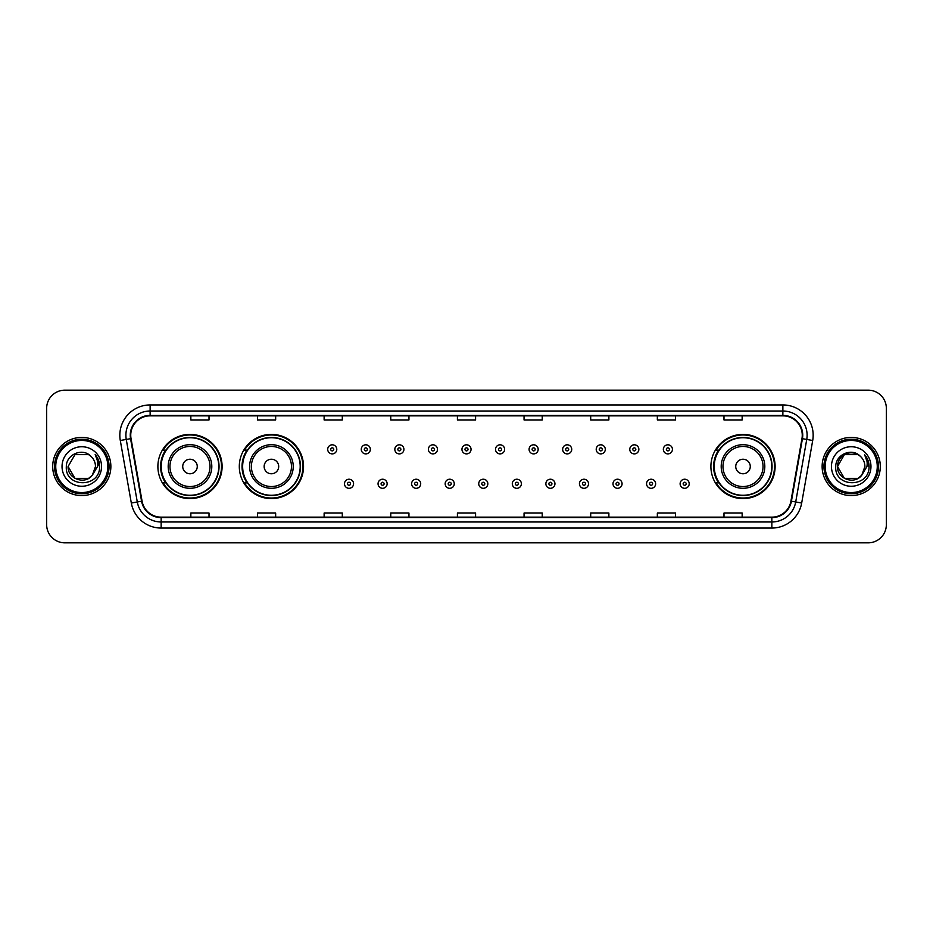 <?xml version="1.0" encoding="UTF-8"?>
<svg xmlns="http://www.w3.org/2000/svg" width="933" height="933" viewBox="0 0 933 933"><rect width="100%" height="100%" fill="white"/><g stroke="black" fill="none" stroke-linecap="round" stroke-linejoin="round"><path stroke-width="1.4" d="M710.899 466.5A32.107 32.107 0 0 0 743.006 498.607A32.107 32.107 0 0 0 775.113 466.5A32.107 32.107 0 0 0 743.006 434.393A32.107 32.107 0 0 0 710.899 466.5M239.303 466.5A32.107 32.107 0 0 0 271.421 498.607A32.107 32.107 0 0 0 303.528 466.5A32.107 32.107 0 0 0 271.421 434.393A32.107 32.107 0 0 0 239.303 466.5M157.887 466.5A32.107 32.107 0 0 0 189.994 498.607A32.107 32.107 0 0 0 222.101 466.5A32.107 32.107 0 0 0 189.994 434.393A32.107 32.107 0 0 0 157.887 466.5M165.584 482.862A29.378 29.378 0 0 1 165.584 450.138M247.012 482.862A29.378 29.378 0 0 1 247.012 450.138M718.597 482.862A29.378 29.378 0 0 1 718.597 450.138M46.65 408.339L46.65 524.661A18.17 18.17 0 0 0 64.82 542.831L868.18 542.831A18.17 18.17 0 0 0 886.35 524.661L886.35 408.339A18.17 18.17 0 0 0 868.18 390.169L64.82 390.169A18.17 18.17 0 0 0 46.65 408.339L46.65 524.661M52.703 466.5A29.086 29.086 0 0 0 81.789 495.586A29.086 29.086 0 0 0 110.864 466.5A29.086 29.086 0 0 0 81.789 437.414A29.086 29.086 0 0 0 52.703 466.5A29.086 29.086 0 0 0 81.789 495.586A29.086 29.086 0 0 0 110.864 466.5A29.086 29.086 0 0 0 81.789 437.414A29.086 29.086 0 0 0 52.703 466.5M822.136 466.5A29.086 29.086 0 0 0 851.211 495.586A29.086 29.086 0 0 0 880.297 466.5A29.086 29.086 0 0 0 851.211 437.414A29.086 29.086 0 0 0 822.136 466.5A29.086 29.086 0 0 0 851.211 495.586A29.086 29.086 0 0 0 880.297 466.5A29.086 29.086 0 0 0 851.211 437.414A29.086 29.086 0 0 0 822.136 466.5M130.737 435.233A19.383 19.383 0 0 1 150.131 415.85L782.869 415.85A19.383 19.383 0 0 1 801.96 438.603L790.939 501.126A19.383 19.383 0 0 1 771.848 517.15L161.152 517.15A19.383 19.383 0 0 1 142.061 501.126L131.04 438.603A19.383 19.383 0 0 1 130.737 435.233M130.258 435.233A19.873 19.873 0 0 0 130.562 438.685L141.583 501.208A19.873 19.873 0 0 0 161.152 517.628L771.848 517.628A19.873 19.873 0 0 0 791.417 501.208L802.438 438.685A19.873 19.873 0 0 0 782.869 415.372L150.131 415.372A19.873 19.873 0 0 0 130.258 435.233M120.299 440.504A30.288 30.288 0 0 1 150.131 404.945L782.869 404.945A30.288 30.288 0 0 1 812.701 440.504L801.68 503.027A30.288 30.288 0 0 1 771.848 528.055L161.152 528.055A30.288 30.288 0 0 1 131.32 503.027L120.299 440.504L126.258 439.443A24.235 24.235 0 0 1 150.131 411.01L782.869 411.01A24.235 24.235 0 0 1 806.742 439.443L795.709 501.966A24.235 24.235 0 0 1 771.848 521.99L161.152 521.99A24.235 24.235 0 0 1 137.291 501.966L126.258 439.443A24.235 24.235 0 0 1 125.897 435.233M868.18 390.169L64.82 390.169M64.82 542.831L868.18 542.831M886.35 524.661L886.35 408.339M791.417 501.208L795.709 501.966L806.742 439.443L812.701 440.504M457.415 415.85L457.415 419.955L475.585 419.955L475.585 415.85M390.764 415.85L390.764 419.955L408.946 419.955L408.946 415.85M324.124 415.85L324.124 419.955L342.306 419.955L342.306 415.85M257.485 415.85L257.485 419.955L275.655 419.955L275.655 415.85M190.845 415.85L190.845 419.955L209.015 419.955L209.015 415.85M524.054 415.85L524.054 419.955L542.236 419.955L542.236 415.85M590.694 415.85L590.694 419.955L608.876 419.955L608.876 415.85M657.345 415.85L657.345 419.955L675.515 419.955L675.515 415.85M723.985 415.85L723.985 419.955L742.155 419.955L742.155 415.85M475.585 517.15L475.585 513.045L457.415 513.045L457.415 517.15M408.946 517.15L408.946 513.045L390.764 513.045L390.764 517.15M342.306 517.15L342.306 513.045L324.124 513.045L324.124 517.15M275.655 517.15L275.655 513.045L257.485 513.045L257.485 517.15M209.015 517.15L209.015 513.045L190.845 513.045L190.845 517.15M542.236 517.15L542.236 513.045L524.054 513.045L524.054 517.15M608.876 517.15L608.876 513.045L590.694 513.045L590.694 517.15M675.515 517.15L675.515 513.045L657.345 513.045L657.345 517.15M742.155 517.15L742.155 513.045L723.985 513.045L723.985 517.15M88.635 478.361A13.692 13.692 0 0 0 92.332 475.235L92.052 475.562C84.646 485.055 67.386 478.676 68.097 466.5L74.943 454.639M107.843 466.5A26.054 26.054 0 0 0 81.789 440.446A26.054 26.054 0 0 0 55.735 466.5A26.054 26.054 0 0 0 81.789 492.554A26.054 26.054 0 0 0 107.843 466.5M109.056 466.5A27.267 27.267 0 0 0 81.789 439.233A27.267 27.267 0 0 0 54.522 466.5A27.267 27.267 0 0 0 81.789 493.767A27.267 27.267 0 0 0 109.056 466.5M92.332 475.235L88.635 478.361L74.943 478.361L68.097 466.5L74.943 454.639L88.635 454.639L90.758 456.155C82.361 447.339 66.173 454.604 66.325 466.5C64.785 487.644 99.061 488.192 99.621 467.526L99.644 466.5C99.598 462.01 98.105 458.068 95.166 454.663C97.405 458.336 98.187 462.278 97.522 466.5L92.332 475.235L88.635 478.361L74.943 478.361L68.097 466.5L74.943 478.361L88.635 478.361L92.332 475.235L95.481 466.5C95.411 462.371 93.836 458.919 90.758 456.155M62.033 466.5A19.756 19.756 0 0 0 81.789 486.256A19.756 19.756 0 0 0 101.545 466.5A19.756 19.756 0 0 0 81.789 446.744A19.756 19.756 0 0 0 62.033 466.5M95.294 454.814L99.644 467.013M95.166 454.663L98.735 460.855M197.26 466.5A7.266 7.266 0 0 0 189.994 459.234A7.266 7.266 0 0 0 182.728 466.5A7.266 7.266 0 0 0 189.994 473.766A7.266 7.266 0 0 0 197.26 466.5M211.803 466.5A21.809 21.809 0 0 0 189.994 444.691A21.809 21.809 0 0 0 168.185 466.5A21.809 21.809 0 0 0 189.994 488.309A21.809 21.809 0 0 0 211.803 466.5A21.809 21.809 0 0 1 189.994 488.309A21.809 21.809 0 0 1 168.185 466.5M218.765 466.5A28.783 28.783 0 0 0 189.994 437.717A28.783 28.783 0 0 0 161.211 466.5A28.783 28.783 0 0 0 189.994 495.283A28.783 28.783 0 0 0 218.765 466.5M221.494 466.5A31.5 31.5 0 0 1 163.065 482.862L165.992 482.862A29.051 29.051 0 0 0 219.045 466.57A29.051 29.051 0 0 0 165.992 450.138L163.065 450.138A31.5 31.5 0 0 1 221.494 466.5M278.687 466.5A7.266 7.266 0 0 0 271.421 459.234A7.266 7.266 0 0 0 264.144 466.5A7.266 7.266 0 0 0 271.421 473.766A7.266 7.266 0 0 0 278.687 466.5M293.23 466.5A21.809 21.809 0 0 0 271.421 444.691A21.809 21.809 0 0 0 249.612 466.5A21.809 21.809 0 0 0 271.421 488.309A21.809 21.809 0 0 0 293.23 466.5A21.809 21.809 0 0 1 271.421 488.309A21.809 21.809 0 0 1 249.612 466.5M300.193 466.5A28.783 28.783 0 0 0 271.421 437.717A28.783 28.783 0 0 0 242.638 466.5A28.783 28.783 0 0 0 271.421 495.283A28.783 28.783 0 0 0 300.193 466.5M302.922 466.5A31.5 31.5 0 0 1 244.493 482.862L247.408 482.862A29.051 29.051 0 0 0 300.461 466.57A29.051 29.051 0 0 0 247.408 450.138L244.493 450.138A31.5 31.5 0 0 1 302.922 466.5M750.272 466.5A7.266 7.266 0 0 0 743.006 459.234A7.266 7.266 0 0 0 735.74 466.5A7.266 7.266 0 0 0 743.006 473.766A7.266 7.266 0 0 0 750.272 466.5M764.815 466.5A21.809 21.809 0 0 0 743.006 444.691A21.809 21.809 0 0 0 721.197 466.5A21.809 21.809 0 0 0 743.006 488.309A21.809 21.809 0 0 0 764.815 466.5A21.809 21.809 0 0 1 743.006 488.309A21.809 21.809 0 0 1 721.197 466.5M771.789 466.5A28.783 28.783 0 0 0 743.006 437.717A28.783 28.783 0 0 0 714.235 466.5A28.783 28.783 0 0 0 743.006 495.283A28.783 28.783 0 0 0 771.789 466.5M774.507 466.5A31.5 31.5 0 0 1 716.077 482.862L719.005 482.862A29.051 29.051 0 0 0 772.058 466.57A29.051 29.051 0 0 0 719.005 450.138L716.077 450.138A31.5 31.5 0 0 1 774.507 466.5M858.057 478.361A13.692 13.692 0 0 0 861.754 475.235L858.057 478.361L844.365 478.361L837.519 466.5L844.365 454.639L858.057 454.639L860.179 456.155C851.782 447.339 835.595 454.604 835.746 466.5C834.207 487.644 868.483 488.192 869.043 467.526L869.066 466.5C869.02 462.01 867.527 458.068 864.588 454.663C866.827 458.336 867.608 462.278 866.944 466.5L861.754 475.235L858.057 478.361L844.365 478.361L837.519 466.5L844.365 478.361L858.057 478.361L861.754 475.235L858.057 478.361L844.365 478.361L837.519 466.5C836.808 478.676 854.068 485.055 861.474 475.562L858.687 477.976M877.265 466.5A26.054 26.054 0 0 0 851.211 440.446A26.054 26.054 0 0 0 825.157 466.5A26.054 26.054 0 0 0 851.211 492.554A26.054 26.054 0 0 0 877.265 466.5M878.478 466.5A27.267 27.267 0 0 0 851.211 439.233A27.267 27.267 0 0 0 823.944 466.5A27.267 27.267 0 0 0 851.211 493.767A27.267 27.267 0 0 0 878.478 466.5M861.754 475.235L864.903 466.5C864.833 462.371 863.258 458.919 860.179 456.155M831.455 466.5A19.756 19.756 0 0 0 851.211 486.256A19.756 19.756 0 0 0 870.967 466.5A19.756 19.756 0 0 0 851.211 446.744A19.756 19.756 0 0 0 831.455 466.5M858.057 454.639A13.692 13.692 0 0 0 837.519 466.5M864.716 454.814L869.066 467.025L864.588 454.663L868.156 460.855M336.79 449.356A4.548 4.548 0 0 1 332.241 453.893A4.548 4.548 0 0 1 327.705 449.356A4.548 4.548 0 0 1 332.241 444.808A4.548 4.548 0 0 1 336.79 449.356A4.548 4.548 0 0 0 332.241 444.808A4.548 4.548 0 0 0 327.705 449.356M370.354 449.356A4.548 4.548 0 0 1 365.806 453.893A4.548 4.548 0 0 1 361.269 449.356A4.548 4.548 0 0 1 365.806 444.808A4.548 4.548 0 0 1 370.354 449.356A4.548 4.548 0 0 0 365.806 444.808A4.548 4.548 0 0 0 361.269 449.356M403.919 449.356A4.548 4.548 0 0 1 399.371 453.893A4.548 4.548 0 0 1 394.834 449.356A4.548 4.548 0 0 1 399.371 444.808A4.548 4.548 0 0 1 403.919 449.356A4.548 4.548 0 0 0 399.371 444.808A4.548 4.548 0 0 0 394.834 449.356M437.484 449.356A4.548 4.548 0 0 1 432.935 453.893A4.548 4.548 0 0 1 428.387 449.356A4.548 4.548 0 0 1 432.935 444.808A4.548 4.548 0 0 1 437.484 449.356A4.548 4.548 0 0 0 432.935 444.808A4.548 4.548 0 0 0 428.387 449.356M471.048 449.356A4.548 4.548 0 0 1 466.5 453.893A4.548 4.548 0 0 1 461.952 449.356A4.548 4.548 0 0 1 466.5 444.808A4.548 4.548 0 0 1 471.048 449.356A4.548 4.548 0 0 0 466.5 444.808A4.548 4.548 0 0 0 461.952 449.356M504.613 449.356A4.548 4.548 0 0 1 500.065 453.893A4.548 4.548 0 0 1 495.516 449.356A4.548 4.548 0 0 1 500.065 444.808A4.548 4.548 0 0 1 504.613 449.356A4.548 4.548 0 0 0 500.065 444.808A4.548 4.548 0 0 0 495.516 449.356M538.166 449.356A4.548 4.548 0 0 1 533.629 453.893A4.548 4.548 0 0 1 529.081 449.356A4.548 4.548 0 0 1 533.629 444.808A4.548 4.548 0 0 1 538.166 449.356A4.548 4.548 0 0 0 533.629 444.808A4.548 4.548 0 0 0 529.081 449.356M571.731 449.356A4.548 4.548 0 0 1 567.194 453.893A4.548 4.548 0 0 1 562.646 449.356A4.548 4.548 0 0 1 567.194 444.808A4.548 4.548 0 0 1 571.731 449.356A4.548 4.548 0 0 0 567.194 444.808A4.548 4.548 0 0 0 562.646 449.356M605.295 449.356A4.548 4.548 0 0 1 600.759 453.893A4.548 4.548 0 0 1 596.21 449.356A4.548 4.548 0 0 1 600.759 444.808A4.548 4.548 0 0 1 605.295 449.356A4.548 4.548 0 0 0 600.759 444.808A4.548 4.548 0 0 0 596.21 449.356M638.86 449.356A4.548 4.548 0 0 1 634.323 453.893A4.548 4.548 0 0 1 629.775 449.356A4.548 4.548 0 0 1 634.323 444.808A4.548 4.548 0 0 1 638.86 449.356A4.548 4.548 0 0 0 634.323 444.808A4.548 4.548 0 0 0 629.775 449.356M672.425 449.356A4.548 4.548 0 0 1 667.888 453.893A4.548 4.548 0 0 1 663.34 449.356A4.548 4.548 0 0 1 667.888 444.808A4.548 4.548 0 0 1 672.425 449.356A4.548 4.548 0 0 0 667.888 444.808A4.548 4.548 0 0 0 663.34 449.356M344.487 483.772A4.548 4.548 0 0 1 349.024 479.224A4.548 4.548 0 0 1 353.572 483.772A4.548 4.548 0 0 1 349.024 488.309A4.548 4.548 0 0 1 344.487 483.772A4.548 4.548 0 0 0 349.024 488.309A4.548 4.548 0 0 0 353.572 483.772M378.052 483.772A4.548 4.548 0 0 1 382.588 479.224A4.548 4.548 0 0 1 387.137 483.772A4.548 4.548 0 0 1 382.588 488.309A4.548 4.548 0 0 1 378.052 483.772A4.548 4.548 0 0 0 382.588 488.309A4.548 4.548 0 0 0 387.137 483.772M411.616 483.772A4.548 4.548 0 0 1 416.153 479.224A4.548 4.548 0 0 1 420.701 483.772A4.548 4.548 0 0 1 416.153 488.309A4.548 4.548 0 0 1 411.616 483.772A4.548 4.548 0 0 0 416.153 488.309A4.548 4.548 0 0 0 420.701 483.772M445.169 483.772A4.548 4.548 0 0 1 449.718 479.224A4.548 4.548 0 0 1 454.266 483.772A4.548 4.548 0 0 1 449.718 488.309A4.548 4.548 0 0 1 445.169 483.772A4.548 4.548 0 0 0 449.718 488.309A4.548 4.548 0 0 0 454.266 483.772M478.734 483.772A4.548 4.548 0 0 1 483.282 479.224A4.548 4.548 0 0 1 487.831 483.772A4.548 4.548 0 0 1 483.282 488.309A4.548 4.548 0 0 1 478.734 483.772A4.548 4.548 0 0 0 483.282 488.309A4.548 4.548 0 0 0 487.831 483.772M512.299 483.772A4.548 4.548 0 0 1 516.847 479.224A4.548 4.548 0 0 1 521.384 483.772A4.548 4.548 0 0 1 516.847 488.309A4.548 4.548 0 0 1 512.299 483.772A4.548 4.548 0 0 0 516.847 488.309A4.548 4.548 0 0 0 521.384 483.772M545.863 483.772A4.548 4.548 0 0 1 550.412 479.224A4.548 4.548 0 0 1 554.948 483.772A4.548 4.548 0 0 1 550.412 488.309A4.548 4.548 0 0 1 545.863 483.772A4.548 4.548 0 0 0 550.412 488.309A4.548 4.548 0 0 0 554.948 483.772M579.428 483.772A4.548 4.548 0 0 1 583.976 479.224A4.548 4.548 0 0 1 588.513 483.772A4.548 4.548 0 0 1 583.976 488.309A4.548 4.548 0 0 1 579.428 483.772A4.548 4.548 0 0 0 583.976 488.309A4.548 4.548 0 0 0 588.513 483.772M612.993 483.772A4.548 4.548 0 0 1 617.541 479.224A4.548 4.548 0 0 1 622.078 483.772A4.548 4.548 0 0 1 617.541 488.309A4.548 4.548 0 0 1 612.993 483.772A4.548 4.548 0 0 0 617.541 488.309A4.548 4.548 0 0 0 622.078 483.772M646.557 483.772A4.548 4.548 0 0 1 651.106 479.224A4.548 4.548 0 0 1 655.642 483.772A4.548 4.548 0 0 1 651.106 488.309A4.548 4.548 0 0 1 646.557 483.772A4.548 4.548 0 0 0 651.106 488.309A4.548 4.548 0 0 0 655.642 483.772M680.122 483.772A4.548 4.548 0 0 1 684.659 479.224A4.548 4.548 0 0 1 689.207 483.772A4.548 4.548 0 0 1 684.659 488.309A4.548 4.548 0 0 1 680.122 483.772A4.548 4.548 0 0 0 684.659 488.309A4.548 4.548 0 0 0 689.207 483.772M782.869 404.945L782.869 415.372M126.258 439.443L130.562 438.685M161.152 528.055L161.152 517.628M771.848 517.628L771.848 528.055M131.32 503.027L141.583 501.208M802.438 438.685L806.742 439.443M150.131 404.945L150.131 415.372M795.709 501.966L801.68 503.027M210.03 466.5A20.036 20.036 0 0 0 189.994 446.464A20.036 20.036 0 0 0 169.958 466.5A20.036 20.036 0 0 0 189.994 486.536A20.036 20.036 0 0 0 210.03 466.5M291.458 466.5A20.036 20.036 0 0 0 271.421 446.464A20.036 20.036 0 0 0 251.385 466.5A20.036 20.036 0 0 0 271.421 486.536A20.036 20.036 0 0 0 291.458 466.5M763.042 466.5A20.036 20.036 0 0 0 743.006 446.464A20.036 20.036 0 0 0 722.97 466.5A20.036 20.036 0 0 0 743.006 486.536A20.036 20.036 0 0 0 763.042 466.5M330.725 449.356A1.516 1.516 0 0 0 332.241 450.872A1.516 1.516 0 0 0 333.757 449.356A1.516 1.516 0 0 0 332.241 447.84A1.516 1.516 0 0 0 330.725 449.356M364.29 449.356A1.516 1.516 0 0 0 365.806 450.872A1.516 1.516 0 0 0 367.322 449.356A1.516 1.516 0 0 0 365.806 447.84A1.516 1.516 0 0 0 364.29 449.356M397.855 449.356A1.516 1.516 0 0 0 399.371 450.872A1.516 1.516 0 0 0 400.887 449.356A1.516 1.516 0 0 0 399.371 447.84A1.516 1.516 0 0 0 397.855 449.356M431.419 449.356A1.516 1.516 0 0 0 432.935 450.872A1.516 1.516 0 0 0 434.451 449.356A1.516 1.516 0 0 0 432.935 447.84A1.516 1.516 0 0 0 431.419 449.356M464.984 449.356A1.516 1.516 0 0 0 466.5 450.872A1.516 1.516 0 0 0 468.016 449.356A1.516 1.516 0 0 0 466.5 447.84A1.516 1.516 0 0 0 464.984 449.356M498.549 449.356A1.516 1.516 0 0 0 500.065 450.872A1.516 1.516 0 0 0 501.581 449.356A1.516 1.516 0 0 0 500.065 447.84A1.516 1.516 0 0 0 498.549 449.356M532.113 449.356A1.516 1.516 0 0 0 533.629 450.872A1.516 1.516 0 0 0 535.145 449.356A1.516 1.516 0 0 0 533.629 447.84A1.516 1.516 0 0 0 532.113 449.356M565.678 449.356A1.516 1.516 0 0 0 567.194 450.872A1.516 1.516 0 0 0 568.71 449.356A1.516 1.516 0 0 0 567.194 447.84A1.516 1.516 0 0 0 565.678 449.356M599.243 449.356A1.516 1.516 0 0 0 600.759 450.872A1.516 1.516 0 0 0 602.275 449.356A1.516 1.516 0 0 0 600.759 447.84A1.516 1.516 0 0 0 599.243 449.356M632.807 449.356A1.516 1.516 0 0 0 634.323 450.872A1.516 1.516 0 0 0 635.828 449.356A1.516 1.516 0 0 0 634.323 447.84A1.516 1.516 0 0 0 632.807 449.356M666.372 449.356A1.516 1.516 0 0 0 667.888 450.872A1.516 1.516 0 0 0 669.393 449.356A1.516 1.516 0 0 0 667.888 447.84A1.516 1.516 0 0 0 666.372 449.356M350.54 483.772A1.516 1.516 0 0 0 349.024 482.256A1.516 1.516 0 0 0 347.508 483.772A1.516 1.516 0 0 0 349.024 485.277A1.516 1.516 0 0 0 350.54 483.772M384.104 483.772A1.516 1.516 0 0 0 382.588 482.256A1.516 1.516 0 0 0 381.072 483.772A1.516 1.516 0 0 0 382.588 485.277A1.516 1.516 0 0 0 384.104 483.772M417.669 483.772A1.516 1.516 0 0 0 416.153 482.256A1.516 1.516 0 0 0 414.637 483.772A1.516 1.516 0 0 0 416.153 485.277A1.516 1.516 0 0 0 417.669 483.772M451.234 483.772A1.516 1.516 0 0 0 449.718 482.256A1.516 1.516 0 0 0 448.202 483.772A1.516 1.516 0 0 0 449.718 485.277A1.516 1.516 0 0 0 451.234 483.772M484.798 483.772A1.516 1.516 0 0 0 483.282 482.256A1.516 1.516 0 0 0 481.766 483.772A1.516 1.516 0 0 0 483.282 485.277A1.516 1.516 0 0 0 484.798 483.772M518.363 483.772A1.516 1.516 0 0 0 516.847 482.256A1.516 1.516 0 0 0 515.331 483.772A1.516 1.516 0 0 0 516.847 485.277A1.516 1.516 0 0 0 518.363 483.772M551.928 483.772A1.516 1.516 0 0 0 550.412 482.256A1.516 1.516 0 0 0 548.896 483.772A1.516 1.516 0 0 0 550.412 485.277A1.516 1.516 0 0 0 551.928 483.772M585.492 483.772A1.516 1.516 0 0 0 583.976 482.256A1.516 1.516 0 0 0 582.46 483.772A1.516 1.516 0 0 0 583.976 485.277A1.516 1.516 0 0 0 585.492 483.772M619.057 483.772A1.516 1.516 0 0 0 617.541 482.256A1.516 1.516 0 0 0 616.025 483.772A1.516 1.516 0 0 0 617.541 485.277A1.516 1.516 0 0 0 619.057 483.772M652.61 483.772A1.516 1.516 0 0 0 651.106 482.256A1.516 1.516 0 0 0 649.59 483.772A1.516 1.516 0 0 0 651.106 485.277A1.516 1.516 0 0 0 652.61 483.772M686.175 483.772A1.516 1.516 0 0 0 684.659 482.256A1.516 1.516 0 0 0 683.154 483.772A1.516 1.516 0 0 0 684.659 485.277A1.516 1.516 0 0 0 686.175 483.772"/></g></svg>
